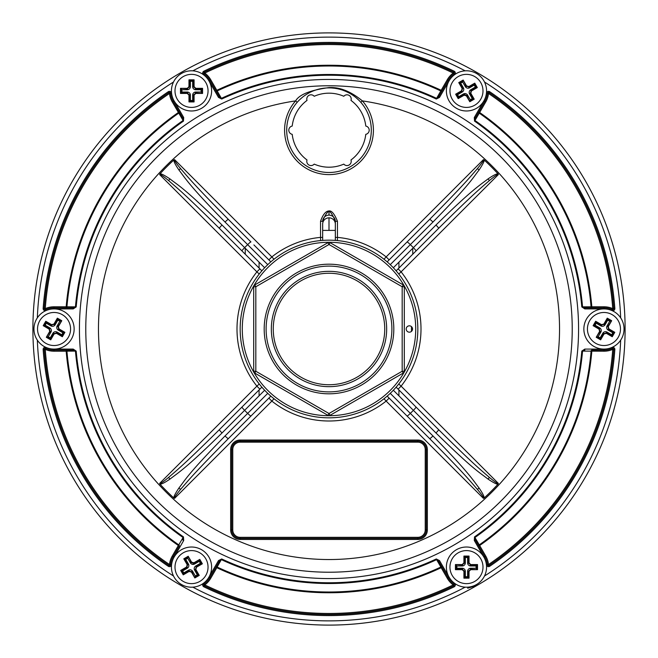 <?xml version="1.0" encoding="UTF-8"?>
<svg xmlns="http://www.w3.org/2000/svg" width="658" height="658" viewBox="0 0 658 658"><rect width="100%" height="100%" fill="white"/><g stroke="black" fill="none" stroke-linecap="round" stroke-linejoin="round"><path stroke-width="0.99" d="M398.921 395.853L398.921 389.947M398.921 268.053L398.921 262.147M259.079 395.853L259.079 389.947M259.079 268.053L259.079 262.147M412.755 248.247L412.755 254.218L412.755 248.247M245.245 254.218L245.245 248.255L245.245 254.218M32.9 329A296.1 296.1 0 0 0 329 625.1A296.1 296.1 0 0 0 625.1 329A296.1 296.1 0 0 1 329 625.1A296.1 296.1 0 0 1 32.9 329A296.1 296.1 0 0 1 329 32.9A296.1 296.1 0 0 1 625.1 329A296.1 296.1 0 0 1 329 625.1M67.355 467.624L71.031 474.352A1.061 1.061 150.6 0 1 71.015 474.328L69.353 471.334M68.967 470.635L67.437 467.789M65.487 464.038L64.978 463.043M62.502 458.05L62.156 457.343M59.179 450.944L58.735 449.965M57.032 446.091L56.21 444.166M53.619 437.825L53.43 437.34M51.036 431.039L48.84 424.838M48.708 424.451L48.018 422.395M47.845 421.877L46.891 418.949M46.767 418.562L45.747 415.264M45.402 414.137L47.828 421.819M71.467 475.125L71.204 474.665M45.139 413.257L44.991 412.747M467.657 588.227L477.05 585.431M600.425 338.969A10.577 10.577 0 0 1 597.077 337.036M411.447 331.393A82.489 82.489 0 0 0 411.447 326.607M270.274 261.3L269.229 260.255M274.016 259.236L271.853 256.9L268.859 259.885L253.889 244.916M250.945 241.971L228.342 219.369C192.276 182.957 187.62 176.632 180.646 168.687C175.957 163.069 173.934 160.042 174.576 159.623L173.967 159.878C173.498 161.087 175.127 164.418 178.844 169.871C185.326 178.302 189.15 185.457 225.036 222.042A4.228 0.444 -45 0 1 228.342 219.369L250.945 241.971A4.228 0.444 -45 0 0 247.647 244.644L225.036 222.042M267.757 264.656L247.647 244.644A117.19 117.19 0 0 0 244.644 247.647L264.656 267.757M219.369 228.342A4.228 0.444 -45 0 1 222.042 225.036C183.566 187.374 178.145 185.334 169.871 178.844C163.974 174.929 160.642 173.309 159.878 173.967L159.623 174.576C159.68 173.696 162.699 175.719 168.695 180.646C176.517 187.588 181.09 190.475 219.369 228.342L261.859 270.833L259.885 268.859L256.9 271.853L259.236 274.016M259.236 383.984L256.9 386.147A92.005 92.005 0 0 1 256.9 271.853L159.623 174.576M173.967 498.122L174.576 498.377C173.696 498.32 175.719 495.301 180.646 489.305C187.588 481.483 190.475 476.91 228.342 438.631A4.228 0.444 -135 0 1 225.036 435.958C187.374 474.434 185.334 479.855 178.844 488.129C174.929 494.026 173.309 497.358 173.967 498.122A229.428 229.428 0 0 1 159.878 484.033C161.087 484.502 164.418 482.873 169.871 479.156C178.302 472.674 185.457 468.85 222.042 432.964A4.228 0.444 -135 0 1 219.369 429.658C182.957 465.724 176.632 470.38 168.687 477.354C163.069 482.043 160.042 484.066 159.623 483.424L256.9 386.147L259.885 389.141L219.369 429.658L260.28 388.746M222.042 432.964L264.656 390.243M225.036 435.958L267.757 393.344M228.342 438.631L270.833 396.141L268.859 398.115L271.853 401.1L274.016 398.764M383.984 398.764L386.147 401.1A92.005 92.005 0 0 1 271.853 401.1L174.576 498.377M322.659 240.4L322.659 223.531M174.576 159.623L271.853 256.9A92.005 92.005 0 0 1 320.536 237.39L320.594 240.573M337.406 240.573L337.464 237.39A92.005 92.005 0 0 1 386.147 256.9L383.984 259.236M429.658 219.369A4.228 0.444 45 0 1 432.964 222.042C470.626 183.566 472.666 178.145 479.156 169.871C483.071 163.974 484.691 160.642 484.033 159.878L483.424 159.623C484.304 159.68 482.281 162.699 477.354 168.695C470.412 176.517 467.525 181.09 429.658 219.369L387.167 261.859L389.141 259.885L386.147 256.9L483.424 159.623M484.033 159.878A229.428 229.428 0 0 1 498.122 173.967C496.913 173.498 493.582 175.127 488.129 178.844C479.698 185.326 472.543 189.15 435.958 225.036L393.344 267.757M398.764 274.016L401.1 271.853L398.115 268.859L438.631 228.342C475.043 192.276 481.368 187.62 489.313 180.646C494.931 175.957 497.958 173.934 498.377 174.576L498.122 173.967M438.631 429.658A4.228 0.444 135 0 1 435.958 432.964C474.434 470.626 479.855 472.666 488.129 479.156C494.026 483.071 497.358 484.691 498.122 484.033L498.377 483.424C498.32 484.304 495.301 482.281 489.305 477.354C481.483 470.412 476.91 467.525 438.631 429.658L396.141 387.167L398.115 389.141L401.1 386.147L398.764 383.984M498.122 484.033A229.428 229.428 0 0 1 484.033 498.122C484.502 496.913 482.873 493.582 479.156 488.129C472.674 479.698 468.85 472.543 432.964 435.958L390.243 393.344M483.424 498.377L386.147 401.1L389.141 398.115L429.658 438.631C465.724 475.043 470.38 481.368 477.354 489.313C482.043 494.931 484.066 497.958 483.424 498.377L484.033 498.122M159.623 483.424L159.878 484.033M159.878 173.967A229.428 229.428 0 0 1 173.967 159.878M329 87.588C310.346 90.146 299.217 94.579 295.615 100.896L297.202 102.286A42.301 42.301 0 0 0 329 172.486A42.301 42.301 0 0 0 360.798 102.286L362.385 100.896C350.78 91.388 339.651 86.946 329 87.588L329 87.892M85.779 329A243.221 243.221 0 0 1 329 85.779A243.221 243.221 0 0 1 572.221 329A243.221 243.221 0 0 1 329 572.221A243.221 243.221 0 0 1 85.779 329M358.585 99.958L355.912 97.557M353.535 95.731L352.737 95.18M349.258 93.058L345.869 91.396M345.68 91.322L342.703 90.171M341.864 89.891L339.734 89.274M336.978 88.649L334.692 88.279M334.437 88.238L331.871 87.991M324.805 88.098L321.129 88.633M320.578 88.74L317.995 89.348M317.88 89.381L314.952 90.294M312.262 91.339L311.505 91.676M309.811 92.49L307.599 93.699M305.625 94.933L303.873 96.158M302.335 97.359L299.892 99.498M299.76 99.621L298.526 100.855M371.301 130.194A42.301 42.301 0 0 0 329 87.892A42.301 42.301 0 0 0 286.699 130.194A42.301 42.301 0 0 0 329 172.486A42.301 42.301 0 0 0 371.301 130.194A42.301 42.301 0 0 0 329 87.892A42.301 42.301 0 0 0 286.699 130.194M478.72 546.025A1.061 0.748 -30 0 1 479.213 544.89A263.011 263.011 0 0 0 591.073 351.142L603.954 351.207L603.954 350.146L591.822 350.146A1.061 0.748 -90 0 0 591.073 351.142L581.804 351.076L584.798 349.094L603.954 349.094L603.954 350.146A21.146 21.146 0 0 0 612.318 348.427A1.061 1.061 0 0 1 613.791 349.472L614.843 349.546A286.584 286.584 0 0 1 489.716 566.275A2.114 2.114 0 0 1 486.435 564.77L487.479 564.646A21.146 21.146 0 0 0 484.79 556.536L475.216 539.955L474.953 537.512L474.525 536.895L474.303 540.481L475.216 539.955L478.728 546.033L479.641 545.507L474.953 537.512A254.514 254.514 0 0 0 582.552 351.142L584.798 350.146L584.798 349.094M203.873 586.821L204.794 584.921L204.161 584.074A21.146 21.146 0 0 0 209.844 577.691L219.418 561.101L221.401 559.654A254.514 254.514 0 0 0 436.599 559.654L436.287 558.971L439.495 560.575L449.077 577.156A20.094 20.094 0 0 0 454.472 583.227A2.114 2.114 0 0 1 454.127 586.821A286.584 286.584 0 0 1 203.873 586.821A2.114 2.114 0 0 1 203.528 583.227A20.094 20.094 0 0 0 208.923 577.156L218.505 560.575L221.713 558.971L217.14 567.031A1.061 0.748 30 0 0 215.906 567.18L216.827 567.714L217.14 567.031A263.011 263.011 0 0 0 440.86 567.031L441.181 567.714L442.094 567.18A1.061 0.748 -30 0 0 440.86 567.031L436.599 559.654L438.582 561.101L439.495 560.575M442.094 90.82A1.061 0.748 -150 0 1 440.86 90.968A263.011 263.011 0 0 0 217.14 90.968A1.061 0.748 150 0 1 215.906 90.82L219.418 96.899L221.713 99.029L218.505 97.425L208.923 80.844L209.844 80.309A21.146 21.146 0 0 0 204.161 73.926A1.061 1.061 0 0 1 204.334 72.125L203.873 71.179A286.584 286.584 0 0 1 454.127 71.179A2.114 2.114 0 0 1 454.472 74.773L453.839 73.926A21.146 21.146 0 0 0 448.156 80.309L438.582 96.899L436.599 98.346L436.287 99.029L439.495 97.425L438.582 96.899L442.094 90.82L441.181 90.286L436.599 98.346A254.514 254.514 0 0 0 221.401 98.346L216.819 90.286L215.906 90.82L209.844 80.309L219.418 96.899L218.505 97.425M591.813 307.854A1.061 0.748 -90 0 1 591.073 306.858A263.011 263.011 0 0 0 479.213 113.11A1.061 0.748 -150 0 1 478.728 111.967L475.216 118.045L474.525 121.105L474.303 117.519L483.877 100.929L484.79 101.464A21.146 21.146 0 0 0 487.479 93.354A1.061 1.061 0 0 1 489.124 92.597L489.716 91.725A286.584 286.584 0 0 1 614.843 308.454A2.114 2.114 0 0 1 611.899 310.551L612.318 309.573A21.146 21.146 0 0 0 603.954 307.854L584.798 307.854L582.552 306.858L581.804 306.924L584.798 308.906L584.798 307.854L591.822 307.854L591.822 306.793L582.552 306.858A254.514 254.514 0 0 0 474.953 120.488L479.641 112.493L478.728 111.967L484.79 101.464L475.216 118.045L474.303 117.519M73.203 349.094L76.196 351.092L66.927 351.142A1.061 0.748 90 0 0 66.187 350.146L66.178 351.207L66.927 351.142A263.011 263.011 0 0 0 178.787 544.89L178.359 545.507L179.272 546.033A1.061 0.748 30 0 0 178.787 544.89L183.047 537.512L182.784 539.955L183.697 540.481L174.123 557.071L173.21 556.536A21.146 21.146 0 0 0 170.521 564.646A1.061 1.061 0 0 1 168.876 565.403L168.284 566.275A286.584 286.584 0 0 1 43.157 349.546A2.114 2.114 0 0 1 46.101 347.449A20.094 20.094 0 0 0 54.046 349.094L73.203 349.094L73.203 350.146L75.448 351.142A254.514 254.514 0 0 0 183.047 537.512L183.475 536.895L183.697 540.481M183.697 117.519L183.467 121.113L178.787 113.11A1.061 0.748 150 0 0 179.272 111.967L182.784 118.045L183.047 120.488A254.514 254.514 0 0 0 75.448 306.858L66.178 306.793L66.178 307.854A1.061 0.748 90 0 0 66.927 306.858A263.011 263.011 0 0 1 178.787 113.11L172.289 101.99L173.21 101.464L182.784 118.045L183.697 117.519L174.123 100.929L173.21 101.464A21.146 21.146 0 0 1 170.521 93.354L171.573 93.23A2.114 2.114 0 0 0 168.284 91.725L168.876 92.597A285.523 285.523 0 0 0 44.209 308.528L43.157 308.454A286.584 286.584 0 0 1 168.284 91.725M66.178 307.854L73.203 307.854L76.196 306.924L73.203 308.906L54.046 308.906A20.094 20.094 0 0 0 46.093 310.551A2.114 2.114 0 0 1 43.157 308.454M489.716 566.275L489.124 565.403A285.523 285.523 0 0 0 613.791 349.472L612.738 349.398A284.47 284.47 0 0 1 488.532 564.523L487.479 564.646A21.146 21.146 0 0 0 484.79 556.536L485.711 556.01L479.641 545.507A263.759 263.759 0 0 0 591.822 351.207L591.822 350.146M489.124 565.403A1.061 1.061 0 0 1 487.479 564.646A1.061 1.061 0 0 0 489.124 565.403L488.532 564.523A22.207 22.207 0 0 0 485.711 556.01M438.754 561.406L448.156 577.691A21.146 21.146 0 0 0 453.839 584.074A1.061 1.061 0 0 1 453.666 585.875L454.127 586.821M203.536 583.227L204.161 584.074A1.061 1.061 0 0 0 204.334 585.875A1.061 1.061 0 0 1 204.161 584.074A21.146 21.146 0 0 0 209.844 577.691L210.757 578.217L216.819 567.714A263.759 263.759 0 0 0 441.181 567.714L447.243 578.217A22.207 22.207 0 0 0 453.206 584.921L453.666 585.875A285.523 285.523 0 0 1 204.334 585.875A285.523 285.523 0 0 0 453.666 585.875M218.505 560.575L219.418 561.101M454.127 71.179L453.666 72.125A285.523 285.523 0 0 0 204.334 72.125L204.794 73.079A22.207 22.207 0 0 1 210.757 79.782L209.844 80.309M453.666 72.125A1.061 1.061 0 0 1 453.839 73.926L453.206 73.079A284.47 284.47 0 0 0 204.794 73.079L204.161 73.926A1.061 1.061 0 0 1 204.334 72.125A285.523 285.523 0 0 1 453.666 72.125L453.206 73.079A22.207 22.207 0 0 0 447.243 79.782L441.181 90.286A263.759 263.759 0 0 0 216.819 90.286L210.757 79.782M614.843 308.454L613.791 308.528A285.523 285.523 0 0 0 489.124 92.597L488.532 93.477A22.207 22.207 0 0 1 485.711 101.99L484.79 101.464M613.791 308.528A1.061 1.061 0 0 1 612.318 309.573L612.738 308.602A284.47 284.47 0 0 0 488.532 93.477L487.479 93.354A1.061 1.061 0 0 1 489.124 92.597A285.523 285.523 0 0 1 613.791 308.528L612.738 308.602A22.207 22.207 0 0 0 603.954 306.793L591.822 306.793A263.759 263.759 0 0 0 479.641 112.493L485.711 101.99M179.272 546.033L173.21 556.536L172.289 556.01A22.207 22.207 0 0 0 169.468 564.523L168.876 565.403A285.523 285.523 0 0 1 44.209 349.472A1.061 1.061 0 0 1 45.682 348.427A21.146 21.146 0 0 0 54.046 350.146L73.203 350.146M43.157 349.546L45.262 349.398L46.101 347.457M54.046 308.906L54.046 307.854L73.203 307.854L73.203 308.906M179.272 111.967L178.359 112.493A263.759 263.759 0 0 0 66.178 306.793L54.046 306.793L54.046 307.854A21.146 21.146 0 0 0 45.682 309.573A1.061 1.061 0 0 1 44.209 308.528L45.262 308.602A284.47 284.47 0 0 1 169.468 93.477L170.521 93.354A1.061 1.061 0 0 0 168.876 92.597L169.468 93.477A22.207 22.207 0 0 0 172.289 101.99M240.17 537.331L417.83 537.331A7.402 7.402 0 0 0 425.233 529.929L425.233 449.554A7.402 7.402 0 0 0 417.83 442.151L240.17 442.151A7.402 7.402 0 0 0 232.768 449.554L232.768 529.929A7.402 7.402 0 0 0 240.17 537.331L240.17 538.384L417.83 538.384A8.464 8.464 0 0 0 426.294 529.929L426.294 449.554A8.464 8.464 0 0 0 417.83 441.099L240.17 441.099A8.464 8.464 0 0 0 231.706 449.554L231.706 529.929A8.464 8.464 0 0 0 240.17 538.384L240.17 539.445L417.83 539.445A9.516 9.516 0 0 0 427.346 529.929L427.346 449.554A9.516 9.516 0 0 0 417.83 440.038L240.17 440.038A9.516 9.516 0 0 0 230.654 449.554L230.654 529.929A9.516 9.516 0 0 0 240.17 539.445M322.659 221.417A6.341 6.284 0 0 1 329 215.133A6.341 6.284 0 0 1 335.341 221.417L335.341 221.302C333.104 215.709 330.99 212.254 329 210.947C326.516 212.912 324.402 216.359 322.659 221.302L320.536 221.302L320.536 237.39L322.659 237.39M335.341 221.417L335.341 230.407L335.341 221.302L337.464 221.302C334.478 213.932 331.657 210.478 329 210.947C325.694 211.119 322.872 214.574 320.536 221.302M322.659 230.407L335.341 230.407L335.341 240.4M222.042 225.036L244.644 247.647A4.228 0.444 135 0 0 241.971 250.945L261.859 270.833M432.964 435.958A4.228 0.444 135 0 1 429.658 438.631L388.746 397.72M435.958 432.964L393.344 390.243M435.958 225.036A4.228 0.444 45 0 1 438.631 228.342L397.72 269.254M432.964 222.042L390.243 264.656M307.015 100.411A37.013 37.013 0 0 0 292.218 126.04A4.228 4.228 0 0 0 292.218 134.339A37.013 37.013 0 0 0 307.015 159.968A4.228 4.228 0 0 0 314.203 164.113A37.013 37.013 0 0 0 343.797 164.113A4.228 4.228 0 0 0 350.985 159.968A37.013 37.013 0 0 0 365.782 134.339A4.228 4.228 0 0 0 365.782 126.04A37.013 37.013 0 0 0 350.985 100.411A4.228 4.228 0 0 0 343.797 96.265A37.013 37.013 0 0 0 314.203 96.265A4.228 4.228 0 0 0 307.015 100.411M331.484 167.116L332.142 167.066L331.484 167.116M332.66 167.017L333.228 166.959L332.66 167.017M326.516 167.116L325.858 167.066L326.516 167.116M324.772 166.959L325.241 167.009M406.2 329A3.175 3.175 0 0 0 409.366 332.175A3.175 3.175 0 0 0 412.541 329A3.175 3.175 0 0 0 409.366 325.825A3.175 3.175 0 0 0 406.2 329M254.761 373.078L327.939 415.33A2.114 2.114 0 0 0 330.061 415.33L403.239 373.078A2.114 2.114 0 0 0 404.292 371.252L404.292 286.748A2.114 2.114 0 0 0 403.239 284.922L330.061 242.67A2.114 2.114 0 0 0 327.939 242.67L254.761 284.922A2.114 2.114 0 0 0 253.708 286.748L253.708 371.252A2.114 2.114 0 0 0 254.761 373.078L255.822 371.252L253.708 371.252M330.061 415.33L329 413.504L327.939 415.33M404.292 371.252L402.178 371.252L402.178 286.748L329 244.496L255.822 286.748L254.761 284.922A2.114 2.114 0 0 0 253.708 286.748L255.822 286.748L255.822 371.252L329 413.504L402.178 371.252L403.239 373.078M327.939 242.67L329 244.496L330.061 242.67M403.239 284.922L402.178 286.748L404.292 286.748M240.17 329A88.83 88.83 0 0 0 329 417.83A88.83 88.83 0 0 0 417.83 329A88.83 88.83 0 0 0 329 240.17A88.83 88.83 0 0 0 240.17 329M486.566 567.114A20.094 20.094 0 0 0 466.473 547.02A20.094 20.094 0 0 0 446.379 567.114A20.094 20.094 0 0 0 466.473 587.207A20.094 20.094 0 0 0 486.566 567.114A20.094 20.094 0 0 0 466.473 547.02A20.094 20.094 0 0 0 446.379 567.114A20.094 20.094 0 0 0 466.473 587.207A20.094 20.094 0 0 0 486.566 567.114M455.435 564.564L462.229 564.564L463.923 562.87L463.923 556.068L469.022 556.068L469.022 562.87L470.725 564.564L477.519 564.564L477.519 569.663L470.725 569.663L469.022 571.358L469.022 578.16L463.923 578.16L463.923 571.358L462.229 569.663L455.435 569.663L455.435 564.564L462.245 565L464.359 562.886L463.923 556.068M477.519 569.663L470.709 569.228L468.586 571.341L468.586 577.691L464.359 577.724L464.359 571.341L462.245 569.228L455.435 569.663M456.874 565.97L455.904 565L455.904 569.228L456.874 568.257L456.874 565.97L462.245 565.97A3.084 3.084 0 0 0 465.329 562.886L465.329 557.515L467.616 557.515L467.616 562.886A3.084 3.084 0 0 0 470.709 565.97L476.079 565.97L476.079 568.257L470.709 568.257A3.084 3.084 0 0 0 467.616 571.341L467.616 576.712L465.329 576.712L465.329 571.341A3.084 3.084 0 0 0 462.245 568.257L462.245 569.228L455.904 569.228M464.318 563.322A2.114 2.114 0 0 0 464.359 562.886L464.359 556.504M469.022 556.068L468.586 556.536L464.359 556.536L468.586 556.536L467.616 557.515M468.586 556.504L468.586 562.886L470.709 565L477.519 564.564M470.725 564.564L470.709 565A2.114 2.114 0 0 1 470.256 564.951A2.114 2.114 0 0 0 470.709 565L477.05 565L476.079 565.97M476.079 568.257L477.05 569.228L477.05 565M469.022 571.358L468.586 571.341A2.114 2.114 0 0 1 468.636 570.905A2.114 2.114 0 0 0 468.586 571.341L469.022 578.16M465.329 576.712L464.359 577.691L468.586 577.724M464.359 577.724L463.923 578.16M465.329 571.341L464.359 571.341A2.114 2.114 0 0 0 464.309 570.889A2.114 2.114 0 0 1 464.359 571.341L463.923 571.358M462.245 569.228A2.114 2.114 0 0 1 462.689 569.277A2.114 2.114 0 0 0 462.245 569.228L462.229 569.663M464.359 556.536L465.329 557.515M462.229 564.564L462.245 565A2.114 2.114 0 0 0 462.689 564.951M467.616 562.886L468.586 562.886A2.114 2.114 0 0 0 468.636 563.338A2.114 2.114 0 0 1 468.586 562.886L469.022 562.87M470.709 568.257L470.709 569.228A2.114 2.114 0 0 0 470.264 569.277A2.114 2.114 0 0 1 470.709 569.228L470.725 569.663M468.586 577.691L467.616 576.712M613.996 311.596A20.094 20.094 0 0 0 586.549 318.957A20.094 20.094 0 0 0 593.903 346.404A20.094 20.094 0 0 0 621.349 339.043A20.094 20.094 0 0 0 613.996 311.596A20.094 20.094 0 0 0 586.549 318.957A20.094 20.094 0 0 0 593.903 346.404A20.094 20.094 0 0 0 621.349 339.043A20.094 20.094 0 0 0 613.996 311.596M596.222 337.291L599.619 331.402L598.994 329.082L593.113 325.685L595.663 321.269L601.544 324.674L603.863 324.049L607.268 318.159L611.677 320.709L608.28 326.598L608.905 328.918L614.786 332.315L612.236 336.731L606.355 333.326L604.036 333.951L600.639 339.841L596.222 337.291L600.006 331.607L599.232 328.72L593.113 325.685M611.677 320.709L607.893 326.393L608.675 329.28L614.169 332.454L612.08 336.139L606.553 332.948L603.666 333.721L600.639 339.841M598.163 336.748L596.831 337.102L600.491 339.215L600.137 337.883L598.163 336.748L600.844 332.093A3.084 3.084 0 0 0 599.718 327.873L595.062 325.192L596.206 323.21L600.861 325.899A3.084 3.084 0 0 0 605.072 324.764L607.762 320.117L609.744 321.252L607.054 325.907A3.084 3.084 0 0 0 608.181 330.127L612.837 332.808L611.693 334.79L607.046 332.101A3.084 3.084 0 0 0 602.827 333.236L603.666 333.721L600.491 339.215M599.586 328.975A2.114 2.114 0 0 0 599.232 328.72L593.705 325.529L595.852 321.877L593.738 325.546L595.062 325.192M595.663 321.269L596.206 323.21M595.819 321.861L601.346 325.052L604.233 324.279L607.268 318.159M603.863 324.049L604.233 324.279A2.114 2.114 0 0 1 603.97 324.641A2.114 2.114 0 0 0 604.233 324.279L607.408 318.785L607.762 320.117M609.744 321.252L611.068 320.898L607.408 318.785M608.905 328.918L608.675 329.28A2.114 2.114 0 0 1 608.321 329.025A2.114 2.114 0 0 0 608.675 329.28L614.786 332.315M611.693 334.79L612.047 336.123L614.194 332.471M612.08 336.139L612.236 336.731M607.046 332.101L606.553 332.948A2.114 2.114 0 0 0 606.141 332.759A2.114 2.114 0 0 1 606.553 332.948L606.355 333.335M603.666 333.721A2.114 2.114 0 0 1 603.929 333.359A2.114 2.114 0 0 0 603.666 333.721L604.036 333.951M599.619 331.402L600.006 331.607A2.114 2.114 0 0 0 600.186 331.196M600.861 325.899L601.346 325.052A2.114 2.114 0 0 0 601.757 325.241A2.114 2.114 0 0 1 601.346 325.052L601.544 324.665M607.054 325.907L607.893 326.393A2.114 2.114 0 0 0 607.712 326.804A2.114 2.114 0 0 1 607.893 326.393L608.28 326.598M614.169 332.454L612.837 332.808M456.43 73.482A20.094 20.094 0 0 0 449.077 100.929A20.094 20.094 0 0 0 476.524 108.29A20.094 20.094 0 0 0 483.877 80.844A20.094 20.094 0 0 0 456.43 73.482A20.094 20.094 0 0 0 449.077 100.929A20.094 20.094 0 0 0 476.524 108.29A20.094 20.094 0 0 0 483.877 80.844A20.094 20.094 0 0 0 456.43 73.482M469.787 101.727L466.39 95.838L464.071 95.221L458.19 98.618L455.64 94.201L461.521 90.804L462.146 88.485L458.749 82.595L463.158 80.046L466.555 85.935L468.883 86.56L474.763 83.155L477.313 87.572L471.424 90.968L470.807 93.288L474.204 99.177L469.787 101.727L466.761 95.607L463.865 94.834L458.19 98.618M463.158 80.046L466.193 86.165L469.08 86.938L474.574 83.763L476.721 87.415L471.194 90.607L470.421 93.494L474.204 99.177M470.289 99.769L469.927 101.102L473.595 98.988L472.263 98.634L470.289 99.769L467.599 95.122A3.084 3.084 0 0 0 463.38 93.987L458.733 96.677L457.59 94.694L462.237 92.013A3.084 3.084 0 0 0 463.372 87.794L460.682 83.138L462.664 82.003L465.346 86.65A3.084 3.084 0 0 0 469.565 87.785L474.221 85.096L475.364 87.078L470.709 89.759A3.084 3.084 0 0 0 469.582 93.979L470.421 93.494L473.595 98.988M464.268 94.653A2.114 2.114 0 0 0 463.865 94.834L458.346 98.026M461.521 90.804L461.751 91.166L456.233 94.357L458.371 98.009L456.257 94.341L455.64 94.201M462.237 92.013L461.751 91.166L462.525 88.279L458.749 82.595M462.146 88.485L462.525 88.279A2.114 2.114 0 0 1 462.714 88.69A2.114 2.114 0 0 0 462.525 88.279L459.358 82.785L460.682 83.138M462.664 82.003L463.018 80.671L459.358 82.785M468.883 86.56L469.08 86.938A2.114 2.114 0 0 1 468.685 87.119A2.114 2.114 0 0 0 469.08 86.938L474.763 83.155M475.364 87.078L476.688 87.432L474.607 83.747M476.721 87.415L477.313 87.572M470.709 89.759L471.194 90.607A2.114 2.114 0 0 0 470.832 90.87A2.114 2.114 0 0 1 471.194 90.607L471.424 90.968M470.421 93.494A2.114 2.114 0 0 1 470.24 93.082A2.114 2.114 0 0 0 470.421 93.494L470.807 93.288M456.257 94.341L457.59 94.694M458.371 98.009L458.733 96.677M466.39 95.838L466.761 95.607A2.114 2.114 0 0 0 466.497 95.245M465.074 94.555A2.114 2.114 0 0 0 464.663 94.563M465.346 86.65L466.193 86.165A2.114 2.114 0 0 0 466.456 86.527A2.114 2.114 0 0 1 466.193 86.165L466.555 85.935M474.574 83.763L474.221 85.096M211.621 90.886A20.094 20.094 0 0 0 191.527 70.793A20.094 20.094 0 0 0 171.434 90.886A20.094 20.094 0 0 0 191.527 110.98A20.094 20.094 0 0 0 211.621 90.886A20.094 20.094 0 0 0 191.527 70.793A20.094 20.094 0 0 0 171.434 90.886A20.094 20.094 0 0 0 191.527 110.98A20.094 20.094 0 0 0 211.621 90.886A20.094 20.094 0 0 0 191.527 70.793A20.094 20.094 0 0 0 171.434 90.886M202.565 93.436L195.771 93.436L194.077 95.13L194.077 101.932L188.978 101.932L188.978 95.13L187.275 93.436L180.481 93.436L180.481 88.337L187.275 88.337L188.978 86.642L188.978 79.84L194.077 79.84L194.077 86.642L195.771 88.337L202.565 88.337L202.565 93.436L195.755 93L193.641 95.114L194.077 101.932M180.481 88.337L187.291 88.772L189.414 86.659L189.414 80.309L193.641 80.276L193.641 86.659L195.755 88.772L202.565 88.337M201.126 92.03L202.096 93L202.096 88.772L201.126 89.743L201.126 92.03L195.755 92.03A3.084 3.084 0 0 0 192.671 95.114L192.671 100.485L190.384 100.485L190.384 95.114A3.084 3.084 0 0 0 187.291 92.03L181.921 92.03L181.921 89.743L187.291 89.743A3.084 3.084 0 0 0 190.384 86.659L190.384 81.288L192.671 81.288L192.671 86.659A3.084 3.084 0 0 0 195.755 89.743L195.755 88.772L202.096 88.772M193.682 94.678A2.114 2.114 0 0 0 193.641 95.114L193.641 101.497M188.978 101.932L189.414 101.464L193.641 101.464L189.414 101.464L190.384 100.485M189.414 101.497L189.414 95.114L187.291 93L180.481 93.436M187.275 93.436L187.291 93A2.114 2.114 0 0 1 187.744 93.049A2.114 2.114 0 0 0 187.291 93L180.95 93L181.921 92.03M181.921 89.743L180.95 88.772L180.95 93M188.978 86.642L189.414 86.659A2.114 2.114 0 0 1 189.364 87.095A2.114 2.114 0 0 0 189.414 86.659L188.978 79.84M192.671 81.288L193.641 80.309L189.414 80.276M193.641 80.276L194.077 79.84M192.671 86.659L193.641 86.659A2.114 2.114 0 0 0 193.691 87.111A2.114 2.114 0 0 1 193.641 86.659L194.077 86.642M195.755 88.772A2.114 2.114 0 0 1 195.311 88.723A2.114 2.114 0 0 0 195.755 88.772L195.771 88.337M193.641 101.464L192.671 100.485M195.771 93.436L195.755 93A2.114 2.114 0 0 0 195.311 93.049M190.384 95.114L189.414 95.114A2.114 2.114 0 0 0 189.364 94.662A2.114 2.114 0 0 1 189.414 95.114L188.978 95.13M187.291 89.743L187.291 88.772A2.114 2.114 0 0 0 187.736 88.723A2.114 2.114 0 0 1 187.291 88.772L187.275 88.337M189.414 80.309L190.384 81.288M44.004 346.404A20.094 20.094 0 0 0 71.451 339.043A20.094 20.094 0 0 0 64.097 311.596A20.094 20.094 0 0 0 36.651 318.957A20.094 20.094 0 0 0 44.004 346.404A20.094 20.094 0 0 0 71.451 339.043A20.094 20.094 0 0 0 64.097 311.596A20.094 20.094 0 0 0 36.651 318.957A20.094 20.094 0 0 0 44.004 346.404M61.778 320.709L58.381 326.598L59.006 328.918L64.887 332.315L62.337 336.731L56.456 333.326L54.137 333.951L50.732 339.841L46.323 337.291L49.72 331.402L49.095 329.082L43.214 325.685L45.764 321.269L51.645 324.674L53.964 324.049L57.361 318.159L61.778 320.709L57.994 326.393L58.768 329.28L64.887 332.315M46.323 337.291L50.107 331.607L49.325 328.72L43.831 325.546L45.92 321.861L51.447 325.052L54.334 324.279L57.361 318.159M59.837 321.252L61.169 320.898L57.509 318.785L57.863 320.117L59.837 321.252L57.156 325.907A3.084 3.084 0 0 0 58.282 330.127L62.938 332.808L61.794 334.79L57.139 332.101A3.084 3.084 0 0 0 52.928 333.236L50.238 337.883L48.256 336.748L50.946 332.093A3.084 3.084 0 0 0 49.819 327.873L45.163 325.192L46.307 323.21L50.954 325.899A3.084 3.084 0 0 0 55.173 324.764L54.334 324.279L57.509 318.785M58.414 329.025A2.114 2.114 0 0 0 58.768 329.28L64.295 332.471L62.148 336.123L64.262 332.454L62.938 332.808M62.337 336.731L61.794 334.79M62.181 336.139L56.654 332.948L53.767 333.721L50.732 339.841M54.137 333.951L53.767 333.721A2.114 2.114 0 0 1 54.03 333.359A2.114 2.114 0 0 0 53.767 333.721L50.592 339.215L50.238 337.883M48.256 336.748L46.932 337.102L50.592 339.215M49.095 329.082L49.325 328.72A2.114 2.114 0 0 1 49.679 328.975A2.114 2.114 0 0 0 49.325 328.72L43.214 325.685M46.307 323.21L45.953 321.877L43.806 325.529M45.92 321.861L45.764 321.269M50.954 325.899L51.447 325.052A2.114 2.114 0 0 0 51.859 325.241A2.114 2.114 0 0 1 51.447 325.052L51.645 324.665M54.334 324.279A2.114 2.114 0 0 1 54.071 324.641A2.114 2.114 0 0 0 54.334 324.279L53.964 324.049M58.381 326.598L57.994 326.393A2.114 2.114 0 0 0 57.814 326.804M57.139 332.101L56.654 332.948A2.114 2.114 0 0 0 56.243 332.759A2.114 2.114 0 0 1 56.654 332.948L56.456 333.335M50.946 332.093L50.107 331.607A2.114 2.114 0 0 0 50.288 331.196A2.114 2.114 0 0 1 50.107 331.607L49.72 331.402M43.831 325.546L45.163 325.192M201.57 584.518A20.094 20.094 0 0 0 208.923 557.071A20.094 20.094 0 0 0 181.476 549.71A20.094 20.094 0 0 0 174.123 577.156A20.094 20.094 0 0 0 201.57 584.518A20.094 20.094 0 0 0 208.923 557.071A20.094 20.094 0 0 0 181.476 549.71A20.094 20.094 0 0 0 174.123 577.156A20.094 20.094 0 0 0 201.57 584.518M188.213 556.273L191.61 562.162L193.929 562.779L199.81 559.382L202.36 563.799L196.479 567.196L195.854 569.515L199.251 575.405L194.842 577.954L191.445 572.065L189.117 571.44L183.237 574.845L180.687 570.428L186.576 567.031L187.193 564.712L183.796 558.823L188.213 556.273L191.239 562.393L194.135 563.166L199.81 559.382M194.842 577.954L191.807 571.835L188.92 571.062L183.426 574.237L181.279 570.585L186.806 567.393L187.579 564.506L183.796 558.823M187.711 558.231L188.073 556.898L184.404 559.012L185.737 559.366L187.711 558.231L190.401 562.878A3.084 3.084 0 0 0 194.62 564.013L199.267 561.323L200.41 563.306L195.763 565.987A3.084 3.084 0 0 0 194.628 570.206L197.318 574.862L195.336 575.997L192.654 571.35A3.084 3.084 0 0 0 188.435 570.215L183.779 572.904L182.636 570.922L187.291 568.241A3.084 3.084 0 0 0 188.418 564.021L187.579 564.506L184.404 559.012M193.732 563.347A2.114 2.114 0 0 0 194.135 563.166L199.654 559.974M196.479 567.196L196.249 566.834L201.767 563.643L199.629 559.991L201.743 563.659L202.36 563.799M195.763 565.987L196.249 566.834L195.475 569.721L199.251 575.405M195.854 569.515L195.475 569.721A2.114 2.114 0 0 1 195.286 569.31A2.114 2.114 0 0 0 195.475 569.721L198.642 575.215L197.318 574.862M195.336 575.997L194.982 577.329L198.642 575.215M189.117 571.44L188.92 571.062A2.114 2.114 0 0 1 189.315 570.881A2.114 2.114 0 0 0 188.92 571.062L183.237 574.845M182.636 570.922L181.312 570.568L183.393 574.253M181.279 570.585L180.687 570.428M187.291 568.241L186.806 567.393A2.114 2.114 0 0 0 187.168 567.13A2.114 2.114 0 0 1 186.806 567.393L186.576 567.031M187.579 564.506A2.114 2.114 0 0 1 187.76 564.918A2.114 2.114 0 0 0 187.579 564.506L187.193 564.712M201.743 563.659L200.41 563.306M199.629 559.991L199.267 561.323M191.61 562.162L191.239 562.393A2.114 2.114 0 0 0 191.503 562.755M192.926 563.445A2.114 2.114 0 0 0 193.337 563.437M192.654 571.35L191.807 571.835A2.114 2.114 0 0 0 191.544 571.473A2.114 2.114 0 0 1 191.807 571.835L191.445 572.065M183.426 574.237L183.779 572.904M261.859 387.167L241.971 407.055A4.228 0.444 45 0 0 244.644 410.353A117.19 117.19 0 0 0 247.647 413.356A4.228 0.444 45 0 0 250.945 416.029L270.833 396.141M559.539 329A230.539 230.539 0 0 1 340.161 559.267A230.539 230.539 0 0 1 99.547 351.298A230.539 230.539 0 0 1 295.615 100.896A44.415 44.415 0 0 0 298.28 162.271A44.415 44.415 0 0 0 359.72 162.271A44.415 44.415 0 0 0 362.385 100.896A230.539 230.539 0 0 1 559.539 329M335.341 237.39L337.464 237.39L337.464 221.302M498.377 483.424L401.1 386.147A92.005 92.005 0 0 0 401.1 271.853L498.377 174.576M578.571 329A249.571 249.571 0 0 0 329 79.429A249.571 249.571 0 0 0 79.429 329A249.571 249.571 0 0 0 329 578.571A249.571 249.571 0 0 0 578.571 329M620.659 340.161A291.872 291.872 0 0 1 484.494 575.997M465.165 587.166A291.872 291.872 0 0 1 192.835 587.166M173.506 575.997A291.872 291.872 0 0 1 37.341 340.161M37.341 317.839A291.872 291.872 0 0 1 173.506 82.003M192.835 70.834A291.872 291.872 0 0 1 465.165 70.834M484.494 82.003A291.872 291.872 0 0 1 620.659 317.839M613.791 349.472A1.061 1.061 0 0 0 612.318 348.427L611.899 347.457A2.114 2.114 0 0 1 614.843 349.546M484.79 556.536L483.877 557.071L474.303 540.481M581.804 351.076A253.766 253.766 0 0 1 474.517 536.895M436.287 558.971A253.766 253.766 0 0 1 221.713 558.971M204.161 73.926L203.536 74.773A2.114 2.114 0 0 1 203.873 71.179M447.243 79.782L449.077 80.844L439.495 97.425M221.73 99.021A253.766 253.766 0 0 1 436.262 99.013M487.479 93.354L486.426 93.23A2.114 2.114 0 0 1 489.716 91.725M603.954 306.793L603.954 308.906L584.798 308.906M474.517 121.097A253.766 253.766 0 0 1 581.804 306.924M183.475 536.895A253.766 253.766 0 0 1 76.196 351.133M44.209 349.472A285.523 285.523 0 0 0 168.876 565.403A1.061 1.061 0 0 0 170.521 564.646L171.573 564.77A2.114 2.114 0 0 1 168.284 566.275M76.196 306.924A253.766 253.766 0 0 1 183.45 121.121M168.876 92.597A285.523 285.523 0 0 0 44.209 308.528A1.061 1.061 0 0 0 45.682 309.573L45.262 308.602A22.207 22.207 0 0 1 54.046 306.793M603.954 351.207A22.207 22.207 0 0 0 612.738 349.398L612.318 348.427M210.757 578.217A22.207 22.207 0 0 1 204.794 584.921A284.47 284.47 0 0 0 453.206 584.921L454.464 583.227M172.289 556.01L178.359 545.507A263.759 263.759 0 0 1 66.178 351.207L54.046 351.207L54.046 349.094M54.046 351.207A22.207 22.207 0 0 1 45.262 349.398A284.47 284.47 0 0 0 169.468 564.523L170.521 564.646M449.077 577.156L447.243 578.217M208.923 577.156L209.844 577.691M46.101 310.543L45.682 309.573M230.654 529.929L232.768 529.929M230.654 449.554L232.768 449.554M240.17 440.038L240.17 442.151M417.83 440.038L417.83 442.151M427.346 449.554L425.233 449.554M427.346 529.929L425.233 529.929M417.83 539.445L417.83 537.331M329 210.947L329 215.133M322.659 224.123A6.341 6.284 0 0 1 329 217.839L329 230.407M335.341 224.123A6.341 6.284 180 0 0 329 217.839M180.646 168.687A4.228 0.436 145.3 0 0 178.836 169.871M168.695 180.646A4.228 0.436 -55.3 0 1 169.871 178.844M168.687 477.354A4.228 0.436 55.3 0 0 169.871 479.164M180.646 489.305A4.228 0.436 -145.3 0 1 178.844 488.129M387.167 396.141L407.055 416.029A4.228 0.444 -45 0 0 410.353 413.356A117.19 117.19 0 0 0 413.356 410.353A4.228 0.444 -45 0 0 416.029 407.055L396.141 387.167M396.141 270.833L416.029 250.945A4.228 0.444 -135 0 0 413.356 247.647A117.19 117.19 0 0 0 410.353 244.644A4.228 0.444 -135 0 0 407.055 241.971L387.167 261.859M477.354 168.695A4.228 0.436 34.7 0 1 479.156 169.871M489.313 180.646A4.228 0.436 -124.7 0 0 488.129 178.836M489.305 477.354A4.228 0.436 124.7 0 1 488.129 479.156M477.354 489.313A4.228 0.436 -34.7 0 0 479.164 488.129M242.284 329A86.716 86.716 0 0 0 329 415.716A86.716 86.716 0 0 0 415.716 329A86.716 86.716 0 0 0 329 242.284A86.716 86.716 0 0 0 242.284 329M329 393.813A64.813 64.813 0 0 1 264.187 329A64.813 64.813 0 0 1 329 264.187A64.813 64.813 0 0 1 393.813 329A64.813 64.813 0 0 1 329 393.813M329 391.888A62.888 62.888 0 0 1 266.112 329A62.888 62.888 0 0 1 329 266.112A62.888 62.888 0 0 1 391.888 329A62.888 62.888 0 0 1 329 391.888M329 271.335A57.665 57.665 0 0 1 386.665 329A57.665 57.665 0 0 1 329 386.665A57.665 57.665 0 0 1 271.335 329A57.665 57.665 0 0 1 329 271.335M329 384.741A55.741 55.741 0 0 1 273.259 329A55.741 55.741 0 0 1 329 273.259A55.741 55.741 0 0 1 384.741 329A55.741 55.741 0 0 1 329 384.741M482.997 567.114A16.524 16.524 0 0 0 466.473 550.59A16.524 16.524 0 0 0 449.949 567.114A16.524 16.524 0 0 0 466.473 583.638A16.524 16.524 0 0 0 482.997 567.114M463.923 562.87L465.329 562.886M462.245 568.257L456.874 568.257M462.245 565.97L462.245 565M470.709 565.97L470.709 565M467.616 571.341L468.586 571.341M612.211 314.689A16.524 16.524 0 0 0 589.642 320.742A16.524 16.524 0 0 0 595.687 343.311A16.524 16.524 0 0 0 618.257 337.258A16.524 16.524 0 0 0 612.211 314.689M598.994 329.082L599.718 327.873M602.827 333.236L600.137 337.883M600.844 332.093L600.006 331.607M605.072 324.764L604.233 324.279M608.181 330.127L608.675 329.28M458.215 76.575A16.524 16.524 0 0 0 452.169 99.144A16.524 16.524 0 0 0 474.739 105.198A16.524 16.524 0 0 0 480.784 82.628A16.524 16.524 0 0 0 458.215 76.575M464.071 95.221L463.38 93.987M469.582 93.979L472.263 98.634M467.599 95.122L466.761 95.607M463.372 87.794L462.525 88.279M469.565 87.785L469.08 86.938M175.003 90.886A16.524 16.524 0 0 0 191.527 107.41A16.524 16.524 0 0 0 208.051 90.886A16.524 16.524 0 0 0 191.527 74.362A16.524 16.524 0 0 0 175.003 90.886M194.077 95.13L192.671 95.114M195.755 89.743L201.126 89.743M195.755 92.03L195.755 93M187.291 92.03L187.291 93M190.384 86.659L189.414 86.659M45.789 343.311A16.524 16.524 0 0 0 68.358 337.258A16.524 16.524 0 0 0 62.313 314.689A16.524 16.524 0 0 0 39.743 320.742A16.524 16.524 0 0 0 45.789 343.311M59.006 328.918L58.282 330.127M55.173 324.764L57.863 320.117M57.156 325.907L57.994 326.393M52.928 333.236L53.767 333.721M49.819 327.873L49.325 328.72M199.785 581.425A16.524 16.524 0 0 0 205.831 558.856A16.524 16.524 0 0 0 183.261 552.802A16.524 16.524 0 0 0 177.216 575.372A16.524 16.524 0 0 0 199.785 581.425M193.929 562.779L194.62 564.013M188.418 564.021L185.737 559.366M190.401 562.878L191.239 562.393M194.628 570.206L195.475 569.721M188.435 570.215L188.92 571.062M64.978 463.051L65.578 464.211"/></g></svg>
